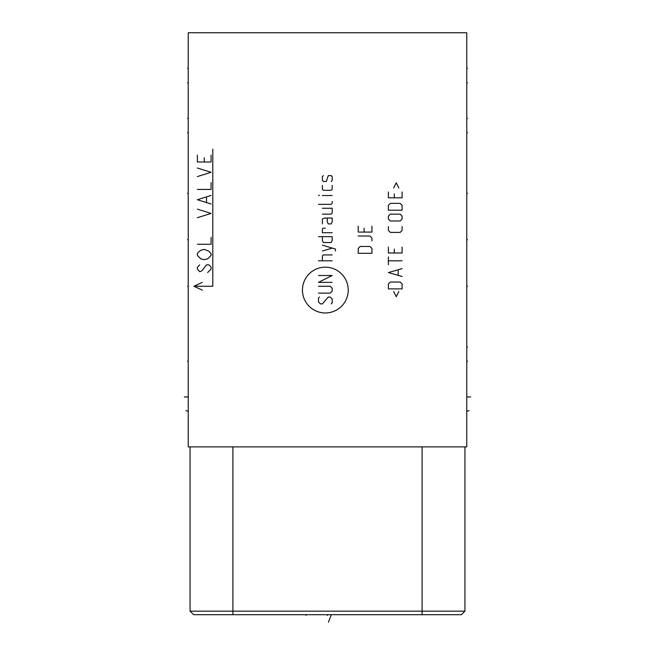 <?xml version="1.0" encoding="UTF-8"?>
<svg xmlns="http://www.w3.org/2000/svg" width="655" height="655" viewBox="0 0 655 655"><rect width="100%" height="100%" fill="white"/><g stroke="black" fill="none" stroke-linecap="round" stroke-linejoin="round"><path stroke-width="0.98" d="M466.761 32.75L188.239 32.75L188.239 446.882L466.761 446.882L466.761 32.75M188.239 420.264L188.239 419.11M193.61 614.701L190.065 611.156L193.61 614.701L461.39 614.701L464.935 611.156L464.935 446.882M466.761 419.11L466.761 420.264M190.065 611.156L190.065 446.882L190.065 611.156L464.935 611.156L461.39 614.701M306.024 614.701L306.024 615.405L306.024 614.701M328.442 622.25L331.045 615.405M327.5 614.701L327.5 615.405M184.333 396.955L187.535 396.955M185.93 410.587L187.526 411.119M188.239 82.792L187.526 82.792M188.239 68.39L187.526 68.39M188.239 132.711L187.526 132.711M188.239 193.372L187.526 193.372M188.239 239.755L187.526 239.755M188.239 286.251L187.526 286.251M188.239 118.432L187.526 118.432L188.239 118.432M188.239 361.2L187.526 361.2L188.239 361.2M325.33 312.967A22.892 22.892 0 0 0 348.223 290.067A22.892 22.892 0 0 0 325.33 267.174A22.892 22.892 0 0 0 302.438 290.067A22.892 22.892 0 0 0 325.33 312.967M319.452 297.043L318.477 298.017L318.477 301.939L320.434 303.895L322.391 303.895L328.27 297.043L330.226 297.043L332.183 298.999L332.183 302.913L331.201 303.895M318.477 286.268L330.226 286.268L332.183 288.225L332.183 291.164L330.226 293.121L318.477 293.121M332.183 282.354L318.477 282.354L332.183 275.501L318.477 275.501M332.183 260.813L318.477 260.813M332.183 254.934L323.373 254.934L322.391 255.917L322.391 260.813M335.45 251.021L335.45 249.056L322.391 245.142M322.391 251.021L332.183 248.081M322.391 236.66L322.391 240.573L323.373 242.53L331.201 242.53L332.183 240.573L332.183 236.66L318.477 236.66M325.33 228.169L323.373 228.169L322.391 228.824L322.391 232.738L332.183 232.738M322.391 223.928L322.391 219.032L324.348 218.049L332.183 218.049L332.183 221.971L331.201 223.928L328.27 223.928L327.287 221.971L327.287 218.049M322.391 214.136L331.201 214.136L332.183 213.153L332.183 208.257L322.391 208.257M318.477 204.344L331.201 204.344L332.183 203.361L332.183 201.404M332.183 195.526L322.391 195.526M319.452 195.526L318.477 195.206L319.452 195.526M322.391 185.414L322.391 189.328L323.373 190.31L331.201 190.31L332.183 189.328L332.183 185.414M331.201 181.492L332.183 180.518L332.183 176.596L331.201 175.622L328.27 175.622L326.305 181.492L323.373 181.492L322.391 180.518L322.391 176.596L323.373 175.622M371.942 253.305L371.942 248.409L369.985 246.452L360.193 246.452L358.228 248.409L358.228 253.305L371.942 253.305M371.942 240.901L371.942 237.961L369.985 236.005L358.228 236.005M358.228 226.212L358.228 232.083L371.942 232.083L371.942 226.212M364.106 228.169L364.106 232.083M393.614 291.491L396.226 296.715L398.838 291.491M402.096 288.88L402.096 283.983L400.139 282.027L390.347 282.027L388.39 283.983L388.39 288.88L402.096 288.88M402.096 268.64L388.39 272.562L402.096 276.476M398.183 275.174L398.183 269.95M402.096 260.813L388.39 260.813M388.39 264.726L388.39 256.891M388.39 247.099L388.39 252.977L402.096 252.977L402.096 247.099M394.269 249.056L394.269 252.977M388.39 226.54L388.39 230.454L390.347 232.41L400.139 232.41L402.096 230.454L402.096 226.54M400.139 220.989L402.096 219.032L402.096 216.093L400.139 214.136L390.347 214.136L388.39 216.093L388.39 219.032L390.347 220.989L400.139 220.989M402.096 210.214L402.096 205.318L400.139 203.361L390.347 203.361L388.39 205.318L388.39 210.214L402.096 210.214M388.39 191.94L388.39 197.81L402.096 197.81L402.096 191.94M394.269 193.896L394.269 197.81M398.838 188.018L396.226 182.802L393.614 188.018M212.801 149.16L212.801 286.251L193.954 286.251L202.272 290.132M202.272 282.37L193.954 286.251M199.66 264.833L197.376 267.404L197.376 269.115L199.66 271.686L201.945 270.834L206.522 264.833L208.806 264.833L209.944 265.693L211.09 267.404L211.09 269.115L207.66 272.546M208.806 251.127L211.09 253.698L211.09 255.409L207.66 258.831L204.229 259.691L200.807 258.831L197.376 255.409L197.376 253.698L198.522 251.978L200.807 250.267L204.229 249.408L208.806 251.127M197.376 244.266L211.09 244.266L211.09 237.413M197.376 217.706L211.09 213.424L197.376 209.141M211.09 204L197.376 199.718L211.09 195.427M206.522 202.289L206.522 197.147M197.376 189.434L211.09 189.434L211.09 182.581M197.376 176.58L211.09 172.298L197.376 168.016M197.376 155.161L197.376 162.014L211.09 162.014L211.09 155.161M204.229 162.014L204.229 157.732M470.667 396.955L467.474 396.955M469.07 410.587L467.474 411.119M466.761 82.792L467.474 82.792M466.761 68.39L467.474 68.39M466.761 132.711L467.474 132.711M466.761 193.372L467.474 193.372M466.761 239.755L467.474 239.755M466.761 346.913L467.474 346.913M466.761 286.251L467.474 286.251M466.761 118.432L467.474 118.432L466.761 118.432M466.761 361.2L467.474 361.2L466.761 361.2M232.91 614.701L232.91 446.882M422.09 614.701L422.09 446.882"/></g></svg>
